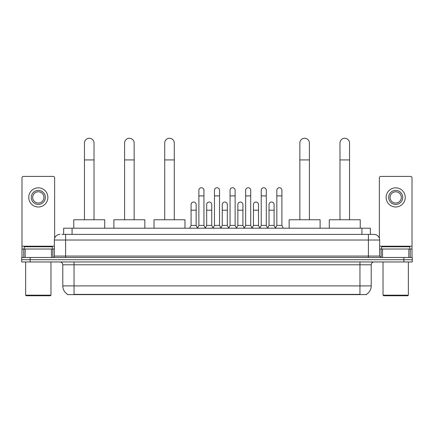 <?xml version="1.0" encoding="UTF-8"?>
<svg xmlns="http://www.w3.org/2000/svg" width="434" height="434" viewBox="0 0 434 434"><rect width="100%" height="100%" fill="white"/><g stroke="black" fill="none" stroke-linecap="round" stroke-linejoin="round"><path stroke-width="0.65" d="M63.635 234.393L63.635 228.203L370.365 228.203L370.365 234.393M366.432 294.339L366.432 294.615L67.568 294.615L67.568 294.339M67.655 294.388A9.852 9.852 0 0 1 62.784 285.892L74.04 285.892L74.04 294.388L359.96 294.388L359.96 285.892L371.216 285.892L371.216 264.783A2.816 2.816 0 0 1 374.027 261.968M62.784 285.892L62.784 264.783C62.621 263.075 61.682 262.136 59.973 261.968M366.345 294.388A9.852 9.852 0 0 0 371.216 285.892M30.141 257.465L412.3 257.465L412.3 259.716L21.7 259.716L21.7 261.968L30.141 261.968L30.141 259.716L21.7 259.716L21.7 257.465L30.141 257.465L30.141 259.716L412.3 259.716L412.3 261.968L30.141 261.968M62.073 234.393L374.027 234.393A5.626 5.626 0 0 1 379.658 240.018L379.658 256.06L381.063 257.465M61.943 234.393L65.599 234.393L65.599 240.018L54.342 240.018L54.342 256.06A1.405 1.405 0 0 1 52.937 257.465M59.973 234.393A5.626 5.626 0 0 0 54.342 240.018M379.658 240.018L368.401 240.018L368.401 234.393L374.027 234.393M51.462 257.465L51.462 249.024L25.145 249.024L25.145 257.465M54.624 238.261L54.624 177.826A1.405 1.405 0 0 0 53.219 176.421L23.387 176.421A1.405 1.405 0 0 0 21.982 177.826L21.982 249.024L25.145 249.024M51.462 249.024L54.342 249.024M21.982 257.465L21.982 249.024M38.306 190.38A7.036 7.036 0 0 0 31.27 197.416A7.036 7.036 0 0 0 38.306 204.447A7.036 7.036 0 0 0 45.337 197.416A7.036 7.036 0 0 0 38.306 190.38M38.306 191.785A5.626 5.626 0 0 0 32.675 197.416A5.626 5.626 0 0 0 38.306 203.041A5.626 5.626 0 0 0 43.932 197.416A5.626 5.626 0 0 0 38.306 191.785M38.306 206.98A9.57 9.57 0 0 0 47.87 197.416A9.57 9.57 0 0 0 38.306 187.846A9.57 9.57 0 0 0 28.736 197.416A9.57 9.57 0 0 0 38.306 206.98M50.404 295.738L26.203 295.738L25.639 295.174L50.968 295.174L50.404 295.738M25.639 261.968L25.639 295.174M50.968 261.968L50.968 295.174M52.373 249.024L52.373 246.772L24.233 246.772L24.233 249.024M84.456 219.756L84.456 143.046A4.785 4.785 0 0 1 89.241 138.262A4.785 4.785 0 0 1 94.021 143.046A4.785 4.785 0 0 0 89.241 138.262M94.021 219.756L94.021 143.046M104.719 228.203L104.719 219.756L73.764 219.756L73.764 228.203M124.585 219.756L124.585 143.046A4.785 4.785 0 0 1 129.37 138.262A4.785 4.785 0 0 1 134.155 143.046A4.785 4.785 0 0 0 129.37 138.262M134.155 219.756L134.155 143.046M144.847 228.203L144.847 219.756L113.892 219.756L113.892 228.203M164.714 219.756L164.714 143.046A4.785 4.785 0 0 1 169.499 138.262A4.785 4.785 0 0 1 174.284 143.046A4.785 4.785 0 0 0 169.499 138.262M174.284 219.756L174.284 143.046M184.976 228.203L184.976 219.756L154.021 219.756L154.021 228.203M299.845 219.756L299.845 143.046A4.785 4.785 0 0 1 304.63 138.262A4.785 4.785 0 0 1 309.415 143.046A4.785 4.785 0 0 0 304.63 138.262M309.415 219.756L309.415 143.046M320.108 228.203L320.108 219.756L289.152 219.756L289.152 228.203M339.979 219.756L339.979 143.046A4.785 4.785 0 0 1 344.759 138.262A4.785 4.785 0 0 1 349.544 143.046A4.785 4.785 0 0 0 344.759 138.262M349.544 219.756L349.544 143.046M360.236 228.203L360.236 219.756L329.281 219.756L329.281 228.203M197.47 228.203L198.875 225.387L203.942 225.387L205.347 228.203M203.942 225.387L203.942 190.266A2.533 2.533 0 0 0 201.409 187.732A2.533 2.533 0 0 1 201.571 187.738M198.875 225.387L198.875 195.897L203.942 195.897M198.875 195.897L198.875 190.266A2.533 2.533 0 0 1 201.409 187.732M213.061 228.203L214.467 225.387L219.533 225.387L220.939 228.203M219.533 225.387L219.533 190.266A2.533 2.533 0 0 0 217 187.732A2.533 2.533 0 0 1 217.157 187.738M214.467 225.387L214.467 195.897L219.533 195.897M214.467 195.897L214.467 190.266A2.533 2.533 0 0 1 217 187.732M228.653 228.203L230.058 225.387L235.125 225.387L236.53 228.203M235.125 225.387L235.125 190.266A2.533 2.533 0 0 0 232.591 187.732A2.533 2.533 0 0 1 232.749 187.738M230.058 225.387L230.058 195.897L235.125 195.897M230.058 195.897L230.058 190.266A2.533 2.533 0 0 1 232.591 187.732M244.239 228.203L245.649 225.387L250.711 225.387L252.121 228.203M250.711 225.387L250.711 190.266A2.533 2.533 0 0 0 248.183 187.732A2.533 2.533 0 0 1 248.34 187.738M245.649 225.387L245.649 195.897L250.711 195.897M245.649 195.897L245.649 190.266A2.533 2.533 0 0 1 248.183 187.732M259.83 228.203L261.235 225.387L266.302 225.387L267.713 228.203M266.302 225.387L266.302 190.266A2.533 2.533 0 0 0 263.769 187.732A2.533 2.533 0 0 1 263.932 187.738M261.235 225.387L261.235 195.897L266.302 195.897M261.235 195.897L261.235 190.266A2.533 2.533 0 0 1 263.769 187.732M275.422 228.203L276.827 225.387L281.894 225.387L283.299 228.203M281.894 225.387L281.894 190.266A2.533 2.533 0 0 0 279.36 187.732A2.533 2.533 0 0 1 279.518 187.738M276.827 225.387L276.827 195.897L281.894 195.897M276.827 195.897L276.827 190.266A2.533 2.533 0 0 1 279.36 187.732M189.674 228.203L191.079 225.387L196.146 225.387L197.513 228.116M196.146 225.387L196.146 204.56A2.533 2.533 0 0 0 193.776 202.032A2.533 2.533 0 0 1 196.146 204.56M191.079 225.387L191.079 210.192L196.146 210.192M191.079 210.192L191.079 204.56A2.533 2.533 0 0 1 193.776 202.032M205.309 228.116L206.671 225.387L211.738 225.387L213.105 228.116M211.738 225.387L211.738 204.56A2.533 2.533 0 0 0 209.362 202.032A2.533 2.533 0 0 1 211.738 204.56M206.671 225.387L206.671 210.192L211.738 210.192M206.671 210.192L206.671 204.56A2.533 2.533 0 0 1 209.362 202.032M220.895 228.116L222.262 225.387L227.329 225.387L228.691 228.116M227.329 225.387L227.329 204.56A2.533 2.533 0 0 0 224.953 202.032A2.533 2.533 0 0 1 227.329 204.56M222.262 225.387L222.262 210.192L227.329 210.192M222.262 210.192L222.262 204.56A2.533 2.533 0 0 1 224.953 202.032M236.487 228.116L237.854 225.387L242.921 225.387L244.282 228.116M242.921 225.387L242.921 204.56A2.533 2.533 0 0 0 240.544 202.032A2.533 2.533 0 0 1 242.921 204.56M237.854 225.387L237.854 210.192L242.921 210.192M237.854 210.192L237.854 204.56A2.533 2.533 0 0 1 240.544 202.032M252.078 228.116L253.445 225.387L258.507 225.387L259.874 228.116M258.507 225.387L258.507 204.56A2.533 2.533 0 0 0 256.136 202.032A2.533 2.533 0 0 1 258.507 204.56M253.445 225.387L253.445 210.192L258.507 210.192M253.445 210.192L253.445 204.56A2.533 2.533 0 0 1 256.136 202.032M267.669 228.116L269.031 225.387L274.098 225.387L275.465 228.116M274.098 225.387L274.098 204.56A2.533 2.533 0 0 0 271.727 202.032A2.533 2.533 0 0 1 274.098 204.56M269.031 225.387L269.031 210.192L274.098 210.192M269.031 210.192L269.031 204.56A2.533 2.533 0 0 1 271.727 202.032M408.855 257.465L408.855 249.024L382.538 249.024L382.538 257.465M408.855 249.024L412.018 249.024L412.018 177.826A1.405 1.405 0 0 0 410.613 176.421L380.781 176.421A1.405 1.405 0 0 0 379.376 177.826L379.376 238.261M379.658 249.024L382.538 249.024M412.018 249.024L412.018 257.465M395.694 190.38A7.036 7.036 0 0 0 388.663 197.416A7.036 7.036 0 0 0 395.694 204.447A7.036 7.036 0 0 0 402.73 197.416A7.036 7.036 0 0 0 395.694 190.38M395.694 191.785A5.626 5.626 0 0 0 390.068 197.416A5.626 5.626 0 0 0 395.694 203.041A5.626 5.626 0 0 0 401.325 197.416A5.626 5.626 0 0 0 395.694 191.785M395.694 206.98A9.57 9.57 0 0 0 405.264 197.416A9.57 9.57 0 0 0 395.694 187.846A9.57 9.57 0 0 0 386.13 197.416A9.57 9.57 0 0 0 395.694 206.98M407.797 295.738L383.596 295.738L383.032 295.174L408.361 295.174L407.797 295.738M383.032 261.968L383.032 295.174M408.361 261.968L408.361 295.174M409.767 249.024L409.767 246.772L381.627 246.772L381.627 249.024M358.831 294.615L358.831 294.339M75.169 294.615L75.169 294.339M72.077 234.393L72.077 228.203M361.923 234.393L361.923 228.203M359.96 261.968L359.96 264.783L62.784 264.783M371.216 264.783L359.96 264.783L359.96 285.892L74.04 285.892L74.04 261.968M403.859 261.968L403.859 257.465M65.599 257.465L65.599 256.06L379.658 256.06M54.342 256.06L65.599 256.06L65.599 240.018L368.401 240.018L368.401 257.465M54.342 246.208L21.982 246.208M52.845 249.024L52.845 257.465M22.004 249.024L22.004 257.465M23.761 257.465L23.761 249.024M84.456 159.929L94.021 159.929M124.585 159.929L134.155 159.929M164.714 159.929L174.284 159.929M299.845 159.929L309.415 159.929M339.979 159.929L349.544 159.929M412.018 246.208L379.658 246.208M411.996 257.465L411.996 249.024M410.238 249.024L410.238 257.465M381.155 257.465L381.155 249.024"/></g></svg>
